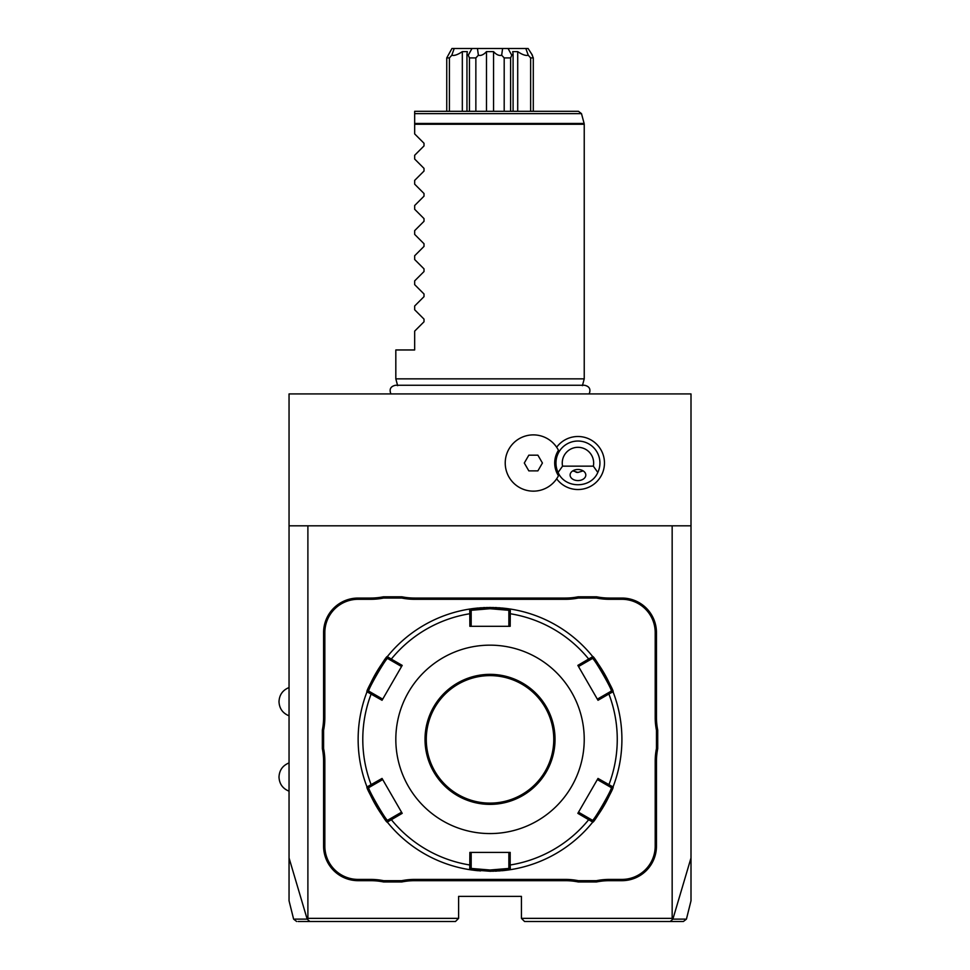 <?xml version="1.0" encoding="UTF-8"?>
<svg xmlns="http://www.w3.org/2000/svg" width="970" height="970" viewBox="0 0 970 970"><rect width="100%" height="100%" fill="white"/><g stroke="black" fill="none" stroke-linecap="round" stroke-linejoin="round"><path stroke-width="1.45" d="M296.662 921.5L293.619 919.123L289.048 900.79L289.048 393.929L691.004 393.929L691.004 857.953L672.889 919.099L670.197 921.5L524.564 921.5L521.423 918.36L521.423 896.377L458.616 896.377L458.616 918.36L307.89 918.36L307.89 525.825L691.004 525.825M683.389 921.5L686.433 919.123L691.004 900.79L691.004 857.953M672.161 525.825L672.161 918.36L672.889 919.099M672.161 918.36L521.423 918.36M655.199 846.131L656.46 846.131L656.46 761.28A64.687 64.687 0 0 1 657.721 748.597L657.721 730.131L656.46 730.252A65.948 65.948 0 0 1 655.199 717.448L655.199 632.598A33.283 33.283 0 0 0 621.915 599.302L609.293 599.302A65.948 65.948 0 0 1 596.477 598.053L578.265 598.053A65.948 65.948 0 0 1 565.449 599.302L414.59 599.302A65.948 65.948 0 0 1 401.786 598.053L383.562 598.053A65.948 65.948 0 0 1 370.758 599.302L358.136 599.302A33.283 33.283 0 0 0 324.841 632.598L324.841 717.448A65.948 65.948 0 0 1 323.592 730.252L323.592 748.476A65.948 65.948 0 0 1 324.841 761.28L324.841 846.131A33.283 33.283 0 0 0 358.136 879.414L370.758 879.414A65.948 65.948 0 0 1 383.562 880.675L401.786 880.675A65.948 65.948 0 0 1 414.59 879.414L565.449 879.414A65.948 65.948 0 0 1 578.265 880.675L596.477 880.675A65.948 65.948 0 0 1 609.293 879.414L621.915 879.414A33.283 33.283 0 0 0 655.199 846.131L655.199 761.28A65.948 65.948 0 0 1 656.46 748.476L656.46 730.252M656.46 846.131A34.544 34.544 0 0 1 621.915 880.675L609.293 880.675A64.687 64.687 0 0 0 596.611 881.936L596.477 880.675M414.59 879.414L414.59 880.675L565.449 880.675A64.687 64.687 0 0 1 578.144 881.936L596.611 881.936M414.59 880.675A64.687 64.687 0 0 0 401.907 881.936L401.786 880.675M358.136 879.414L358.136 880.675L370.758 880.675A64.687 64.687 0 0 1 383.441 881.936L401.907 881.936M358.136 880.675A34.544 34.544 0 0 1 323.592 846.131L323.592 761.28A64.687 64.687 0 0 0 322.331 748.597L323.592 748.476M324.841 632.598L323.592 632.598L323.592 717.448A64.687 64.687 0 0 1 322.331 730.131L322.331 748.597M323.592 632.598A34.544 34.544 0 0 1 358.136 598.053L370.758 598.053A64.687 64.687 0 0 0 383.441 596.792L383.562 598.053M565.449 599.302L565.449 598.053L414.59 598.053A64.687 64.687 0 0 1 401.907 596.792L383.441 596.792M565.449 598.053A64.687 64.687 0 0 0 578.144 596.792L578.265 598.053M621.915 599.302L621.915 598.053L609.293 598.053A64.687 64.687 0 0 1 596.611 596.792L578.144 596.792M621.915 598.053A34.544 34.544 0 0 1 656.46 632.598L656.46 717.448A64.687 64.687 0 0 0 657.721 730.131M289.048 857.953L307.163 919.099L307.89 918.36M289.048 525.825L307.89 525.825M556.647 478.804A26.517 26.517 0 0 0 604.468 463.017A26.517 26.517 0 0 0 556.647 447.231M307.163 919.099L309.854 921.5L455.476 921.5L458.616 918.36M309.854 921.5L298.117 921.5M304.374 921.5L330.637 921.5M307.163 919.111L294.795 919.123M649.403 921.5L675.666 921.5M681.922 921.5L682.613 921.5M682.201 921.5L670.197 921.5M685.244 919.123L672.889 919.111M558.429 450.238L558.465 450.322A23.256 23.256 0 0 0 558.465 475.712L558.429 475.797M558.465 450.322A28.142 28.142 0 0 0 515.676 441.132A28.142 28.142 0 0 0 515.676 484.903A28.142 28.142 0 0 0 558.465 475.712M524.297 463.017L528.832 470.874L537.889 470.874L542.424 463.017L537.889 455.172L528.832 455.172L524.297 463.017M558.089 472.438C565.013 488.844 590.888 488.844 597.811 472.438A21.983 21.983 0 0 0 577.95 441.035A21.983 21.983 0 0 0 558.089 472.438L562.564 466.158L593.337 466.158L597.811 472.438M577.95 480.587A7.845 5.553 180 0 0 585.807 475.045A7.845 5.553 180 0 0 577.95 469.492A7.845 5.553 180 0 0 570.105 475.045A7.845 5.553 180 0 0 577.95 480.587M593.337 466.158A15.702 15.702 0 0 0 577.95 447.315A15.702 15.702 0 0 0 562.564 466.158M572.773 470.886A9.421 9.421 0 0 1 572.761 470.874L577.95 472.438L583.152 470.874M577.95 472.438A9.421 9.421 0 0 1 577.308 472.414M576.677 472.354A9.421 9.421 0 0 1 576.047 472.244M657.721 748.597L656.46 748.476M578.144 881.936L578.265 880.675M383.441 881.936L383.562 880.675M322.331 730.131L323.592 730.252M401.907 596.792L401.786 598.053M596.611 596.792L596.477 598.053M510.281 869.69A131.896 131.896 0 0 0 510.317 869.69L490.02 871.254A131.896 131.896 0 0 0 491.244 871.254M492.457 871.23A131.896 131.896 0 0 0 493.681 871.205M494.882 871.169A131.896 131.896 0 0 0 496.07 871.121M496.167 871.109A131.896 131.896 0 0 0 497.234 871.06M498.374 870.987A131.896 131.896 0 0 0 500.556 870.83M501.672 870.745A131.896 131.896 0 0 0 509.747 869.775M592.767 656.654A131.896 131.896 0 0 0 592.743 656.629C593.482 654.52 615.222 692.156 613.028 691.78A131.896 131.896 0 0 1 613.028 786.949C615.247 786.512 593.519 824.173 592.743 822.099A131.896 131.896 0 0 0 592.767 822.075M593.119 821.626A131.896 131.896 0 0 0 612.822 787.507M511.275 869.532A131.896 131.896 0 0 1 510.317 869.69L511.275 869.532A131.896 131.896 0 0 0 592.743 822.099L577.853 813.345L598.005 778.437L613.028 786.949A131.896 131.896 0 0 0 613.016 691.743M609.16 682.759A131.896 131.896 0 0 0 598.599 664.474M491.244 607.475A131.896 131.896 0 0 0 490.02 607.475L510.317 609.039A131.896 131.896 0 0 0 510.281 609.039M509.711 608.954A131.896 131.896 0 0 0 501.575 607.984M500.544 607.887A131.896 131.896 0 0 0 498.374 607.741M497.234 607.669A131.896 131.896 0 0 0 496.155 607.608M496.07 607.608A131.896 131.896 0 0 0 494.87 607.559M493.669 607.523A131.896 131.896 0 0 0 492.457 607.499M367.024 691.743A131.896 131.896 0 0 0 367.012 691.78C364.805 692.216 386.533 654.556 387.309 656.629L391.298 659.103A127.24 127.24 0 0 1 469.88 613.731L471.178 614.058L471.178 610.288L490.02 608.723L508.862 610.288L510.317 609.039A131.896 131.896 0 0 1 592.124 655.878A131.896 131.896 0 0 1 592.743 656.629L592.391 658.509C593.228 656.569 613.331 691.392 611.233 691.137L597.35 699.152L598.005 700.291L577.853 665.384L592.743 656.629L592.391 658.509L589.13 660.388L588.754 659.103A127.24 127.24 0 0 0 510.171 613.731L508.862 614.058L508.862 626.317L510.184 626.317L469.868 626.317L469.735 609.039L490.02 607.475A131.896 131.896 0 0 0 488.807 607.475M510.317 609.039L510.184 626.317M508.862 610.288L508.862 614.058M607.972 693.029L608.893 693.999L613.028 691.78L611.233 691.137M598.005 700.291L608.893 693.999A127.24 127.24 0 0 1 608.893 784.73L607.972 785.7L611.233 787.591C613.331 787.313 593.24 822.148 592.391 820.22L578.508 812.205L577.853 813.345M613.028 786.949L611.233 787.591L613.379 786.039M592.743 822.099L592.391 820.22M510.317 869.69L508.862 868.441L510.317 869.69L510.171 864.997L508.862 864.67L508.862 868.441L490.02 870.005L490.02 871.254L469.735 869.69L469.868 852.412L510.184 852.412L510.171 864.997A127.24 127.24 0 0 0 588.754 819.626L589.13 818.34M490.02 870.005L471.178 868.441L471.178 852.412L469.868 852.412M469.771 869.69A131.896 131.896 0 0 1 469.735 869.69A131.896 131.896 0 0 1 468.777 869.532A131.896 131.896 0 0 1 387.927 822.851A131.896 131.896 0 0 1 387.309 822.099C386.569 824.209 364.829 786.573 367.012 786.949A131.896 131.896 0 0 0 367.024 786.985A131.896 131.896 0 0 1 366.672 786.039A131.896 131.896 0 0 1 366.672 692.689A131.896 131.896 0 0 1 367.012 691.78L368.818 691.137C366.708 691.416 386.812 656.581 387.661 658.509L401.544 666.523L402.198 665.384L382.047 700.291L367.012 691.78L368.818 691.137L372.08 693.029L371.146 693.999A127.24 127.24 0 0 0 371.146 784.73L372.08 785.7L382.701 779.577L382.047 778.437L402.198 813.345L387.309 822.099L387.661 820.22C386.824 822.16 366.721 787.337 368.818 787.591L372.08 785.7M487.583 607.499A131.896 131.896 0 0 0 486.37 607.523M485.17 607.559A131.896 131.896 0 0 0 483.981 607.608M483.884 607.62A131.896 131.896 0 0 0 482.817 607.669M481.678 607.741A131.896 131.896 0 0 0 479.495 607.887M478.38 607.984A131.896 131.896 0 0 0 470.304 608.954M469.771 609.039A131.896 131.896 0 0 0 469.735 609.039L471.178 610.288L468.777 609.196A131.896 131.896 0 0 1 469.735 609.039M468.777 609.196A131.896 131.896 0 0 0 387.309 656.629A131.896 131.896 0 0 0 387.285 656.654M386.933 657.102A131.896 131.896 0 0 0 367.23 691.222M370.892 795.958A131.896 131.896 0 0 0 381.452 814.242M387.285 822.075A131.896 131.896 0 0 0 387.309 822.099L387.661 820.22L390.922 818.34L391.298 819.626A127.24 127.24 0 0 0 469.88 864.997L471.178 864.67M387.309 822.099L387.927 822.851A131.896 131.896 0 0 0 468.777 869.532L471.178 868.441L469.735 869.69M470.341 869.775A131.896 131.896 0 0 0 478.465 870.745M479.495 870.83A131.896 131.896 0 0 0 480.562 870.914M382.047 778.437L367.012 786.949L368.818 787.591M387.309 656.629L387.661 658.509M402.198 665.384L391.298 659.103L390.922 660.388M490.02 833.569A94.211 94.211 0 0 0 584.231 739.358A94.211 94.211 0 0 0 490.02 645.159A94.211 94.211 0 0 0 395.821 739.358A94.211 94.211 0 0 0 490.02 833.569M577.853 665.384L578.508 666.523L589.13 660.388M598.005 778.437L597.35 779.577L607.972 785.7M510.184 852.412L508.862 852.412L508.862 864.67M390.922 818.34L401.544 812.205L402.198 813.345M382.047 700.291L382.701 699.152L372.08 693.029M469.868 626.317L471.178 626.317L471.178 614.058M490.02 675.617A63.753 63.753 0 0 0 426.279 739.358A63.753 63.753 0 0 0 490.02 803.111A63.753 63.753 0 0 0 553.773 739.358A63.753 63.753 0 0 0 490.02 675.617M397.639 385.66L395.821 378.858L584.231 378.858L584.231 124.269L414.663 124.269L414.663 111.307L578.459 111.307L581.491 113.635L414.663 113.635M395.821 378.858L395.821 349.964L414.663 349.964L414.663 331.134L424.011 321.785L424.011 319.118L414.663 309.769L414.663 306.011L424.011 296.662L424.011 293.995L414.663 284.646L414.663 280.888L424.011 271.539L424.011 268.872L414.663 259.523L414.663 255.765L424.011 246.416L424.011 243.749L414.663 234.4L414.663 230.642L424.011 221.293L424.011 218.626L414.663 209.277L414.663 205.519L424.011 196.17L424.011 193.503L414.663 184.154L414.663 180.396L424.011 171.047L424.011 168.38L414.663 159.031L414.663 155.273L424.011 145.924L424.011 143.257L414.663 133.908L414.663 124.269M531.766 54.223L533.294 57.921L533.294 111.307M533.294 57.921L530.638 57.921L530.638 111.307M449.413 111.307L449.413 57.921L446.746 57.921L451.947 48.5L525.837 48.5L528.25 55.229C525.849 55.933 522.333 54.732 517.713 51.628L517.713 111.307M528.25 55.229L530.638 57.921M517.713 51.628L512.706 51.628L513.094 53.908L511.772 55.229L508.062 48.5L508.862 48.5M511.772 55.229L510.608 57.921L510.608 111.307M510.608 57.921L504.194 57.921L504.194 111.307M502.593 48.5L501.672 55.229C499.089 55.933 496.385 54.732 493.56 51.628L493.56 111.307M501.672 55.229L504.194 57.921M493.56 51.628L486.479 51.628L486.479 111.307M486.479 51.628C483.654 54.744 480.95 55.945 478.38 55.229L475.858 57.921L475.858 111.307M475.858 57.921L469.444 57.921L469.444 111.307M471.178 48.5L471.99 48.5L468.267 55.229L466.958 53.908L467.334 51.628L462.326 51.628L462.326 111.307M468.267 55.229L469.444 57.921M449.413 57.921L451.802 55.229L454.215 48.5M462.326 51.628C457.695 54.744 454.19 55.945 451.802 55.229M446.746 57.921L446.746 111.307M525.837 48.5L528.116 48.536M532.433 55.229L528.092 48.5M478.38 55.229L477.458 48.5M655.199 761.28L656.46 761.28M621.915 879.414L621.915 880.675M609.293 879.414L609.293 880.675M565.449 879.414L565.449 880.675M370.758 879.414L370.758 880.675M324.841 846.131L323.592 846.131M324.841 761.28L323.592 761.28M324.841 717.448L323.592 717.448M358.136 599.302L358.136 598.053M370.758 599.302L370.758 598.053M414.59 599.302L414.59 598.053M609.293 599.302L609.293 598.053M655.199 632.598L656.46 632.598M655.199 717.448L656.46 717.448M490.02 607.475L490.02 608.723M490.02 804.372A65.002 65.002 0 0 0 555.034 739.358A65.002 65.002 0 0 0 490.02 674.356A65.002 65.002 0 0 0 425.018 739.358A65.002 65.002 0 0 0 490.02 804.372M414.663 123.457L584.122 123.457L584.231 124.269M289.048 715.811C282.706 713.229 279.348 708.524 278.996 701.686C279.348 694.835 282.706 690.131 289.048 687.548M289.048 791.18C282.706 788.598 279.348 783.881 278.996 777.043C279.348 770.204 282.706 765.5 289.048 762.917M592.743 656.629L592.124 655.878M367.012 691.78L366.672 692.689M367.012 786.949L366.672 786.039M589.154 393.929C590.997 389.212 589.445 386.327 584.486 385.26L395.566 385.26C390.607 386.327 389.055 389.212 390.898 393.929M582.412 385.66L584.231 378.858M584.122 123.457L581.491 113.635M513.094 111.307L513.094 53.908M466.958 111.307L466.958 53.908"/></g></svg>

